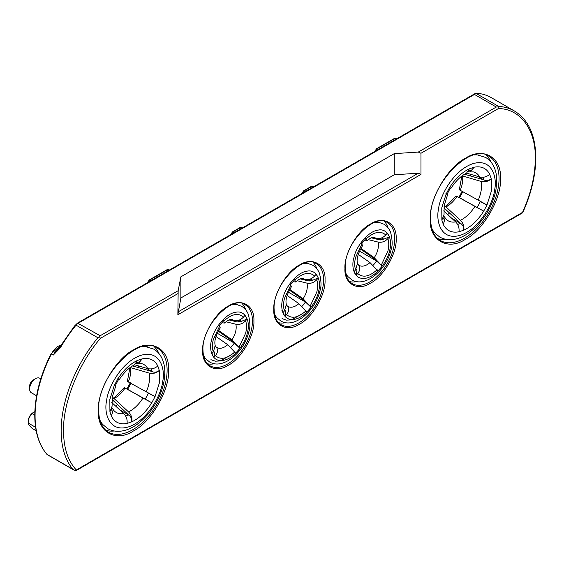 <?xml version="1.0" encoding="UTF-8"?>
<svg xmlns="http://www.w3.org/2000/svg" width="564" height="564" viewBox="0 0 564 564"><rect width="100%" height="100%" fill="white"/><g stroke="black" fill="none" stroke-linecap="round" stroke-linejoin="round"><path stroke-width="0.85" d="M389.569 250.776C393.228 238.551 386.855 227.574 377.647 230.239C368.891 231.071 356.194 245.749 353.896 257.713C351.45 264.876 352.697 280.491 365.817 278.256C379.1 275.359 388.554 257.663 389.569 250.776M370.005 262.584A15.926 9.193 -60 0 1 363.639 266.011A15.926 9.193 -60 0 1 358.408 264.84C360.445 267.421 360.22 270.311 357.731 273.512L356.187 275.288L354.065 271.622L355.602 269.846L357.47 263.289C356.307 259.2 357.992 253.349 362.511 245.721L361.277 242.337L365.514 237.43L366.663 240.913C370.259 238.057 372.6 236.838 373.685 237.247A15.926 9.193 -60 0 1 375.962 238.403C379.621 239.108 382.885 237.966 385.741 234.976L387.278 233.2L389.4 236.866L387.863 238.642C385.015 241.632 381.757 242.774 378.091 242.069A15.926 9.193 -60 0 1 377.873 249.542A15.926 9.193 -60 0 1 374.242 257.678L382.188 266.159L377.95 271.058L370.005 262.584L358.232 254.364M371.232 237.796L379.339 239.806L383.95 239.101L389.4 236.866M247.307 332.908C250.966 320.683 244.593 309.707 235.385 312.371C226.636 313.203 213.939 327.881 211.641 339.845C209.195 347.008 210.442 362.624 223.563 360.389C236.845 357.491 246.299 339.796 247.307 332.908M227.75 344.717A15.926 9.193 -60 0 1 221.384 348.143A15.926 9.193 -60 0 1 216.153 346.973C218.19 349.553 217.958 352.451 215.469 355.644L213.932 357.421L211.803 353.762L213.34 351.978L215.208 345.422C214.052 341.333 215.73 335.481 220.249 327.853L219.015 324.469L223.259 319.562L224.409 323.045C228.004 320.19 230.345 318.97 231.423 319.379A15.926 9.193 -60 0 1 233.7 320.535C237.366 321.24 240.624 320.098 243.479 317.109L245.016 315.332L247.145 318.998L245.608 320.775C242.753 323.764 239.496 324.906 235.83 324.201A15.926 9.193 -60 0 1 235.618 331.674A15.926 9.193 -60 0 1 231.987 339.81L239.926 348.291L235.689 353.191L227.75 344.717L215.977 336.496M228.97 319.929L237.084 321.938L241.695 321.233L247.145 318.998M318.441 291.842C322.093 279.617 315.727 268.64 306.52 271.305C297.764 272.137 285.067 286.815 282.768 298.779C280.322 305.942 281.57 321.558 294.69 319.323C307.972 316.425 317.426 298.73 318.441 291.842M298.878 303.651A15.926 9.193 -60 0 1 292.512 307.077A15.926 9.193 -60 0 1 287.28 305.907C289.318 308.487 289.092 311.384 286.597 314.578L285.06 316.355L282.931 312.696L284.467 310.912L286.343 304.356C285.18 300.267 286.857 294.415 291.384 286.787L290.15 283.403L294.387 278.496L295.536 281.979C299.132 279.124 301.472 277.904 302.558 278.313A15.926 9.193 -60 0 1 304.835 279.469C308.494 280.174 311.751 279.032 314.606 276.043L316.143 274.266L318.272 277.932L316.735 279.709C313.887 282.698 310.623 283.84 306.957 283.135A15.926 9.193 -60 0 1 306.745 290.608A15.926 9.193 -60 0 1 303.115 298.744L311.06 307.225L306.823 312.125L298.878 303.651L287.104 295.43M300.097 278.863L308.212 280.872L312.823 280.167L318.272 277.932M430.297 219.065C428.908 199.543 447.788 166.845 465.385 158.287C482.981 146.527 501.868 157.419 500.479 178.548C501.861 198.07 482.988 230.761 465.385 239.326C447.788 251.086 428.908 240.193 430.297 219.065M273.808 309.41C272.835 295.085 286.519 271.383 299.421 265.059C312.308 256.493 325.999 264.382 325.026 279.843C325.999 294.168 312.315 317.877 299.421 324.194C286.526 332.76 272.835 324.871 273.808 309.41M98.355 410.705C96.973 391.183 115.846 358.493 133.449 349.927C151.046 338.167 169.926 349.06 168.537 370.188C169.926 389.71 151.053 422.408 133.449 430.966C115.853 442.726 96.973 431.841 98.355 410.705M344.942 268.344C343.962 254.019 357.654 230.316 370.548 223.993C383.435 215.427 397.134 223.316 396.154 238.776C397.126 253.102 383.442 276.811 370.548 283.128C357.654 291.694 343.962 283.805 344.942 268.344M202.68 350.477C201.708 336.151 215.392 312.449 228.286 306.125C241.18 297.559 254.872 305.448 253.892 320.909C254.872 335.235 241.188 358.944 228.286 365.26C215.399 373.826 201.708 365.937 202.68 350.477M177.864 293.618L100.448 338.315C78.572 363.611 62.872 402.943 63.528 430.818C63.626 447.795 67.891 460.851 76.316 469.981L75.795 470.799L73.052 469.417A100.561 58.057 120 0 1 61.152 430.818A100.561 58.057 120 0 1 97.875 337.751L99.574 336.912L100.166 335.742L178.168 290.707L180.868 276.832L180.868 297.968L177.864 314.761L178.168 290.707M514.481 111.03C528.44 119.638 535.546 135.212 535.8 157.751C535.687 175.214 531.33 193.515 522.729 212.663L522.525 212.36C530.943 193.508 535.208 175.538 535.306 158.435C535.962 129.812 520.262 108.605 498.386 108.57L498.026 106.864L498.59 106.399A100.561 58.057 120 0 1 514.481 111.03L491.484 97.755A100.561 58.057 120 0 0 476.643 93.201L475.473 93.342L77.529 323.087L100.166 335.742M115.19 385.741L115.69 386.171L112.187 397.401L112.102 406.2L109.917 411.776L111.453 416.295C114.654 422.408 119.864 424.777 127.069 423.409L131.729 421.858A35.814 20.678 120 0 0 131.891 421.787L131.75 421.703M113.984 384.979C116.17 386.319 116.247 386.537 114.21 385.635L115.091 385.952L118.32 379.917M447.125 194.101L447.626 194.531L444.129 205.754L444.044 214.56L441.859 220.129L443.389 224.648C446.596 230.768 451.799 233.136 459.004 231.769L463.664 230.218A35.814 20.678 120 0 0 463.834 230.147L463.686 230.063M445.927 193.339C448.105 194.679 448.183 194.897 446.152 193.988L447.033 194.305L450.255 188.27L449.374 187.953L446.152 193.988L441.781 207.827L441.859 220.129M374.566 222.435A31.901 18.415 -60 0 1 379.219 222.47L376.195 221.906A30.858 17.815 120 0 0 376.16 221.892M232.305 304.567A31.901 18.415 -60 0 1 236.965 304.602L233.94 304.038A30.858 17.815 120 0 0 233.898 304.031M303.432 263.501A31.901 18.415 -60 0 1 308.092 263.536L305.068 262.972A30.858 17.815 120 0 0 305.025 262.958M490.899 161.917A48.617 28.073 120 0 0 485.999 154.959M316.806 268.725A35.208 20.325 120 0 0 313.267 262.521M158.956 353.565A48.617 28.073 120 0 0 154.064 346.599M387.933 227.659A35.208 20.325 120 0 0 384.394 221.455M245.678 309.791A35.208 20.325 120 0 0 242.139 303.587M60.087 347.487L60.44 347.678L53.312 355.045A12.69 7.325 -60 0 1 59.636 347.664M40.791 378.853L39.741 378.247A8.382 4.836 120 0 0 35.553 378.663L33.177 380.03A5.027 2.905 120 0 0 29.624 386.192L29.624 388.927A8.382 4.836 120 0 0 31.358 392.77L36.611 395.794M36.174 430.755L32.352 428.548C29.596 425.947 28.214 424.114 28.2 423.028L35.595 427.3M32.352 413.786A9.891 5.71 120 0 1 34.848 411.657L33.177 412.608A7.043 4.068 120 0 0 28.2 421.237L28.2 423.028C28.2 419.066 29.582 415.985 32.352 413.786L34.778 415.189M144.039 346.176A44.69 25.803 -60 0 1 144.504 346.261L153.69 349.095C157.215 351.161 159.929 354.15 161.847 358.069C163.941 362.462 164.935 367.495 164.815 373.192L164.152 380.369C160.578 404.071 139.188 430.261 119.575 431.234C115.239 431.531 111.298 430.67 107.752 428.654L102.704 424.452A45.733 26.402 -60 0 1 99.828 419.891M475.974 154.536A44.69 25.803 -60 0 1 476.439 154.614L485.625 157.448C489.15 159.52 491.871 162.51 493.782 166.422C495.883 170.814 496.87 175.855 496.757 181.545L496.087 188.721C492.513 212.431 471.13 238.614 451.517 239.594C447.174 239.883 443.233 239.03 439.694 237.014L434.647 232.805A45.733 26.402 -60 0 1 431.77 228.251M447.71 214.56A41.242 23.815 120 0 0 449.522 213.002M470.15 175.905A41.242 23.815 120 0 0 470.404 174.262M434.647 232.805L432.644 230.472A44.69 25.803 -60 0 1 432.341 230.112M491.216 178.788L489.742 174.311C486.542 168.213 481.339 165.844 474.134 167.212A35.814 20.678 120 0 0 473.979 167.247L469.311 168.84C461.754 172.429 455.127 178.767 449.438 187.854L449.374 187.953M485.731 204.365L480.281 201.552A30.59 17.66 -60 0 1 477.045 207.587L483.722 211.105L486.958 205.07L491.364 191.154L491.286 178.83C488.276 181.432 484.92 182.313 481.226 181.481L462.135 175.862M449.438 187.854C451.468 188.757 451.397 188.538 449.212 187.199M450.911 188.397C455.79 180.91 460.978 175.855 466.47 173.226L469.311 168.84M468.599 171.068L471.624 170.131L473.979 167.247M474.134 167.212L470.32 171.921L468.169 171.766M466.604 173.155L479.689 176.962C483.376 177.794 486.732 176.913 489.742 174.311M483.101 177.258A30.59 17.66 -60 0 1 483.827 179.867C486.302 181.072 488.784 180.699 491.265 178.746M461.838 176.081L459.3 189.793L487.007 204.965M459.893 222.639L444.101 207.961L444.644 206.812L445.75 206.706L460.471 220.277C463.136 223.027 464.257 226.319 463.834 230.147C471.398 226.545 478.032 220.2 483.722 211.105L456.487 196.103L477.045 207.587M463.664 230.218C463.869 227.165 462.818 224.867 460.52 223.323A30.59 17.66 -60 0 1 457.608 224.437M444.03 216.421L445.13 217.817L443.389 224.648M459.004 231.769C459.434 227.941 458.313 224.655 455.649 221.899L443.706 210.851M443.36 224.585L444.418 220.362L443.494 217.958M464.503 174.276L482.925 179.578M444.869 206.65L446.984 205.388L456.135 195.962M469.509 203.371L459.547 197.626A30.59 17.66 120 0 0 462.72 191.76M451.651 218.205L460.52 223.323M477.884 176.44L483.827 179.867M115.775 406.207A41.242 23.815 120 0 0 117.587 404.649M138.208 367.545A41.242 23.815 120 0 0 138.462 365.902M102.704 424.452L100.702 422.119A44.69 25.803 -60 0 1 100.399 421.752M159.281 370.435L157.807 365.958C154.599 359.853 149.397 357.491 142.198 358.859A35.814 20.678 120 0 0 142.036 358.894L137.376 360.481C129.812 364.069 123.192 370.407 117.495 379.494L114.21 385.635L109.846 399.467L109.917 411.776M153.796 396.006L148.339 393.2A30.59 17.66 -60 0 1 145.103 399.227L151.786 402.745L155.022 396.711L159.422 382.801L159.344 370.47C156.334 373.072 152.985 373.953 149.291 373.121L130.199 367.502M117.495 379.494C119.533 380.404 119.455 380.185 117.27 378.839M118.976 380.037C123.854 372.557 129.036 367.502 134.528 364.866L137.376 360.481M136.657 362.708L139.682 361.778L142.036 358.894M142.198 358.859L138.377 363.561L136.227 363.413M134.662 364.802L147.747 368.602C151.441 369.441 154.79 368.56 157.807 365.958M151.166 368.905A30.59 17.66 -60 0 1 151.892 371.514C154.367 372.712 156.848 372.339 159.33 370.386M129.903 367.728L127.358 381.433L155.072 396.605M127.95 414.286L112.158 399.601L112.927 398.29L114.083 398.551L128.536 411.917C131.193 414.674 132.314 417.959 131.891 421.787C139.463 418.192 146.09 411.847 151.786 402.745L124.552 387.743L145.103 399.227M131.729 421.858C131.927 418.805 130.876 416.507 128.578 414.97A30.59 17.66 -60 0 1 125.666 416.077M112.088 408.061L113.195 409.457L111.453 416.295M127.069 423.409C127.492 419.588 126.371 416.295 123.706 413.546L111.764 402.499M111.418 416.225L112.476 412.002L111.552 409.598M118.313 379.91L117.439 379.593M132.568 365.923L150.99 371.225M112.927 398.29L115.049 397.035L124.2 387.602M137.567 395.011L127.612 389.266A30.59 17.66 120 0 0 130.785 383.407M119.709 409.845L128.578 414.97M145.949 368.08L151.892 371.514M420.97 153.267L420.97 174.41L418.298 173.211L394.257 174.769L394.257 153.634L418.298 152.076L420.97 153.267L498.386 108.57M522.666 212.804L75.795 470.799M100.448 338.315L99.574 336.912M418.298 152.076L496.299 107.04L498.026 106.864M437.72 238.579A48.617 28.073 120 0 0 446.202 239.34M278.538 322.678A35.208 20.325 120 0 0 285.68 322.636M105.785 430.226A48.617 28.073 120 0 0 114.259 430.988M349.666 281.612A35.208 20.325 120 0 0 356.808 281.57M207.404 363.745A35.208 20.325 120 0 0 214.553 363.702M180.868 276.832L394.257 153.634M394.257 174.769L180.868 297.968M274.802 315.318A30.858 17.815 120 0 0 274.823 315.354L276.832 317.687A31.901 18.415 -60 0 1 274.471 313.669M345.929 274.252A30.858 17.815 120 0 0 345.958 274.287L347.96 276.621A31.901 18.415 -60 0 1 345.598 272.602M203.667 356.385A30.858 17.815 120 0 0 203.696 356.42L205.698 358.753A31.901 18.415 -60 0 1 203.336 354.735M77.529 323.087L74.469 326.062L57.641 350.138L53.312 355.045L51.416 353.952A100.561 58.057 120 0 0 35.074 415.76A100.561 58.057 120 0 0 46.974 454.358L73.052 469.417M498.59 106.399L475.769 93.222L474.486 94.449L78.354 323.151A6.705 3.87 120 0 0 76.062 325.153A100.561 58.057 120 0 0 60.44 347.678M35.553 378.663A8.382 4.836 120 0 0 29.624 388.927M168.312 270.678L167.113 269.987L168.079 269.409L167.586 269.373L149.305 279.927L147.239 282.839M305.124 301.86A28.031 16.187 120 0 0 305.399 301.451M310.785 278.849A21.206 12.246 -60 0 1 311.067 279.617M310.165 279.095L312.823 280.167M295.536 281.979L293.238 281.725M290.397 284.658L294.591 279.8L294.387 278.496M285.06 316.355L285.814 311.413L284.94 310.327M311.06 307.225L305.533 302.092A21.206 12.246 -60 0 1 302.092 306.217M297.08 280.689L306.957 283.135M289.741 289.402L303.115 298.744M310.968 279.561A21.206 12.246 120 0 0 310.722 278.877M302.008 306.139A21.206 12.246 120 0 0 305.434 302.036L305.533 302.092M307.154 303.185L303.51 299.963L289.367 290.086M301.014 278.517L304.835 279.469M286.477 305.018L287.28 305.907M305.434 302.036L288.345 292.166M233.997 342.926A28.031 16.187 120 0 0 234.272 342.517M239.658 319.915A21.206 12.246 -60 0 1 239.94 320.683M239.037 320.162L241.695 321.233M224.409 323.045L222.103 322.791M219.269 325.724L223.464 320.867L223.259 319.562M213.932 357.421L214.687 352.479L213.812 351.393M239.926 348.291L234.405 343.159A21.206 12.246 -60 0 1 230.958 347.283M225.952 321.755L235.83 324.201M218.606 330.469L231.987 339.81M239.834 320.627A21.206 12.246 120 0 0 239.587 319.943M230.873 347.205A21.206 12.246 120 0 0 234.3 343.102L234.405 343.159M236.02 344.251L232.382 341.03L218.233 331.153M229.886 319.584L233.7 320.535M215.349 346.084L216.153 346.973M234.3 343.102L217.218 333.232M376.259 260.794A28.031 16.187 120 0 0 376.526 260.385M381.913 237.782A21.206 12.246 -60 0 1 382.195 238.551M381.292 238.029L383.95 239.101M366.663 240.913L364.365 240.659M361.531 243.592L365.726 238.734L365.514 237.43M356.187 275.288L356.941 270.346L356.074 269.261M382.188 266.159L376.66 261.026A21.206 12.246 -60 0 1 373.22 265.151M368.207 239.622L378.091 242.069M360.868 248.336L374.242 257.678M382.096 238.494A21.206 12.246 120 0 0 381.849 237.811M373.135 265.073A21.206 12.246 120 0 0 376.562 260.97L376.66 261.026M378.282 262.119L374.637 258.897L360.495 249.02M372.141 237.451L375.962 238.403M357.611 263.952L358.408 264.84M376.562 260.97L359.472 251.1M380.481 238.297A27.41 15.827 -60 0 1 380.355 239.961M387.863 238.642C389.047 242.118 389.054 246.271 387.891 251.1L381.419 264.826M238.227 320.43A27.41 15.827 -60 0 1 238.093 322.093M245.608 320.775C246.785 324.251 246.799 328.403 245.636 333.232L239.157 346.959M309.354 279.363A27.41 15.827 -60 0 1 309.22 281.027M316.735 279.709C317.92 283.184 317.927 287.337 316.764 292.166L310.285 305.892M488.988 156.291A48.617 28.073 -60 0 1 499.055 178.548A48.617 28.073 -60 0 1 477.835 227.475A48.617 28.073 -60 0 1 440.364 240.504C434.076 236.788 430.818 229.506 430.593 218.656C428.718 185.302 470.743 142.213 488.988 156.291M316.312 263.726A35.208 20.325 -60 0 1 323.602 279.843A35.208 20.325 -60 0 1 308.233 315.276A35.208 20.325 -60 0 1 281.105 324.709C276.642 322.143 274.308 316.905 274.104 309.001C272.616 284.714 303.721 253.433 316.312 263.726M157.046 347.932A48.617 28.073 -60 0 1 167.113 370.188A48.617 28.073 -60 0 1 145.893 419.115A48.617 28.073 -60 0 1 108.429 432.144C102.14 428.436 98.883 421.153 98.651 410.296C96.775 376.942 138.807 333.853 157.046 347.932M387.44 222.66A35.208 20.325 -60 0 1 394.729 238.776A35.208 20.325 -60 0 1 379.361 274.21A35.208 20.325 -60 0 1 352.232 283.643C347.776 281.076 345.443 275.838 345.238 267.935C343.744 243.648 374.856 212.367 387.44 222.66M245.178 304.793A35.208 20.325 -60 0 1 252.475 320.909A35.208 20.325 -60 0 1 237.106 356.342A35.208 20.325 -60 0 1 209.97 365.775C205.515 363.209 203.181 357.971 202.977 350.068C201.489 325.781 232.594 294.5 245.178 304.793M46.685 454.027A1.008 0.804 -40.8 0 0 46.974 454.358A6.705 3.87 120 0 0 47.566 454.852L46.805 454.217C38.874 444.82 34.862 431.869 34.778 415.351C34.954 395.625 40.382 375.074 51.07 353.706L51.416 353.952A12.69 7.325 -60 0 1 61.166 345.105M162.601 381.729C162.016 391.783 149.573 419.355 128.796 426.8C108.175 433.272 103.832 411.346 106.666 400.539C107.252 390.478 119.695 362.913 140.471 355.468C161.093 348.996 165.435 370.922 162.601 381.729M494.536 190.089C493.958 200.142 481.515 227.708 460.732 235.153C440.11 241.632 435.775 219.706 438.602 208.892C439.187 198.838 451.63 171.273 472.413 163.828C493.035 157.349 497.37 179.274 494.536 190.089M97.875 337.751L76.062 325.153L75.449 325.336M142.135 346.613A45.733 26.402 -60 0 1 147.521 346.825M474.077 154.966A45.733 26.402 -60 0 1 479.463 155.185M470.32 171.921L473.316 171.9A27.664 15.968 -60 0 1 479.689 176.962M481.226 181.481A27.664 15.968 -60 0 1 478.138 200.375M474.853 206.516A27.664 15.968 -60 0 1 460.471 220.277M455.649 221.899A27.664 15.968 -60 0 1 446.053 219.121L445.13 217.817M460.189 190.35A22.511 13 120 0 0 462.529 176.046M446.018 206.91A22.511 13 120 0 0 456.903 196.491M138.377 363.561L141.374 363.547A27.664 15.968 -60 0 1 147.747 368.602M149.291 373.121A27.664 15.968 -60 0 1 146.196 392.015M142.911 398.156A27.664 15.968 -60 0 1 128.536 411.917M123.706 413.546A27.664 15.968 -60 0 1 114.111 410.768L113.195 409.457M128.254 381.99A22.511 13 120 0 0 130.594 367.686M114.083 398.551A22.511 13 120 0 0 124.968 388.131M76.316 469.981L522.525 212.36M420.97 174.41L177.864 314.761M418.298 173.211L178.168 311.85M496.299 107.04L474.486 94.449M51.254 353.748L61.257 344.949M378.324 149.425L377.126 148.741A3.356 1.939 120 0 0 375.067 151.307M395.632 139.435L394.433 138.744L377.126 148.741A1.008 0.578 -120 0 0 376.625 148.692L374.559 151.596M396.612 138.871L396.111 138.582A3.356 1.939 120 0 0 394.433 138.744A1.008 0.578 -120 0 0 393.933 138.695L376.625 148.692M151.004 280.668L149.805 279.977A3.356 1.939 120 0 0 147.747 282.55M167.113 269.987L149.805 279.977A1.008 0.578 -120 0 0 149.305 279.927M305.357 191.556L304.158 190.865A3.356 1.939 120 0 0 302.1 193.431M312.47 187.445L311.272 186.762L304.158 190.865A1.008 0.578 -120 0 0 303.658 190.815L301.592 193.727M313.45 186.881L312.949 186.592A3.356 1.939 120 0 0 311.272 186.762A1.008 0.578 -120 0 0 310.771 186.712L303.658 190.815M234.222 232.622L233.031 231.931A3.356 1.939 120 0 0 230.972 234.497M241.336 228.512L240.144 227.828L233.031 231.931A1.008 0.578 -120 0 0 232.53 231.882L230.464 234.793M242.323 227.948L241.822 227.659A3.356 1.939 120 0 0 240.144 227.828A1.008 0.578 -120 0 0 239.637 227.778L232.53 231.882M302.424 299.209A27.41 15.827 -60 0 1 301.902 299.999M306.048 310.799C298.144 317.821 291.666 319.083 286.597 314.578M284.467 310.912C283.29 307.443 283.276 303.291 284.439 298.455L290.918 284.728M295.155 279.829C303.058 272.8 309.544 271.538 314.606 276.043M231.296 340.275A27.41 15.827 -60 0 1 230.768 341.065M234.92 351.865C227.017 358.887 220.531 360.149 215.469 355.644M213.34 351.978C212.156 348.51 212.149 344.357 213.312 339.521L219.791 325.795M224.028 320.895C231.931 313.866 238.417 312.604 243.479 317.109M373.551 258.143A27.41 15.827 -60 0 1 373.03 258.932M377.175 269.733C369.279 276.755 362.793 278.017 357.731 273.512M355.602 269.846C354.418 266.377 354.411 262.225 355.574 257.388L362.053 243.662M366.29 238.762C374.193 231.733 380.672 230.472 385.741 234.976M379.219 222.47L383.873 224.183C386.904 225.974 389.132 228.631 390.556 232.164C392.488 239.883 392.65 245.777 391.028 249.838C386.643 269.698 365.338 288.239 351.767 279.793L347.96 276.621M236.965 304.602L241.618 306.315C244.649 308.106 246.877 310.764 248.294 314.296C250.233 322.016 250.388 327.91 248.766 331.97C244.381 351.83 223.076 370.372 209.512 361.926L205.698 358.753M308.092 263.536L312.745 265.249C315.777 267.04 318.004 269.698 319.421 273.23C321.36 280.95 321.522 286.843 319.901 290.904C315.509 310.764 294.211 329.305 280.639 320.86L276.832 317.687M305.977 310.968L304.715 312.237L291.694 319.866L286.526 320.126L282.042 318.625M234.843 352.035L233.588 353.304L220.566 360.932L215.399 361.193L210.915 359.691M462.254 191.104L458.955 197.238M130.319 382.744L127.02 388.878M73.912 470.066L47.566 454.852M168.079 269.409L169.292 270.107M396.111 138.582L393.933 138.695M312.949 186.592L310.771 186.712M241.822 227.659L239.637 227.778M281.929 310.496L283.156 312.407"/></g></svg>
